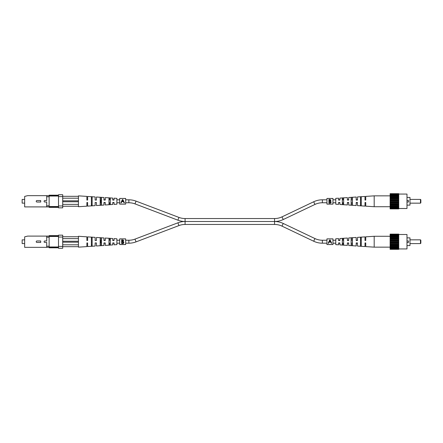 <?xml version="1.0" encoding="UTF-8"?>
<svg xmlns="http://www.w3.org/2000/svg" width="443" height="443" viewBox="0 0 443 443"><rect width="100%" height="100%" fill="white"/><g stroke="black" fill="none" stroke-linecap="round" stroke-linejoin="round"><path stroke-width="0.66" d="M326.956 199.81L322.382 199.81A20.217 20.217 0 0 0 313.688 201.77L281.981 216.871A17.266 17.266 0 0 1 274.555 218.549L274.555 221.5L185.085 221.5A20.217 20.217 0 0 0 177.909 222.818L178.955 225.576A17.266 17.266 0 0 1 185.085 224.451L274.555 224.451A17.266 17.266 0 0 1 281.981 226.129L283.249 223.466A20.217 20.217 0 0 0 274.555 221.5L185.085 221.5A20.217 20.217 0 0 1 177.909 220.182L134.993 203.885A17.266 17.266 0 0 0 128.863 202.761L125.674 202.761M274.555 218.549L185.085 218.549A17.266 17.266 0 0 1 178.955 217.424L136.04 201.122A20.217 20.217 0 0 0 128.863 199.81L125.674 199.81M274.555 224.451L274.555 221.5A20.217 20.217 0 0 0 283.249 219.534L314.962 204.433A17.266 17.266 0 0 1 322.382 202.761L326.956 202.761M119.676 199.81L116.869 199.81M114.056 199.81L112.743 199.81M110.307 199.81L108.995 199.81M105.246 199.81L103.939 199.81M101.502 199.81L100.749 199.81L100.749 202.761L101.502 202.761M119.676 202.761L116.869 202.761M114.056 202.761L112.743 202.761M110.307 202.761L108.995 202.761M105.246 202.761L103.939 202.761M332.953 202.761L335.766 202.761M338.574 202.761L339.886 202.761M342.323 202.761L343.635 202.761M347.384 202.761L348.696 202.761M351.133 202.761L352.445 202.761M356.194 202.761L357.507 202.761M360.502 202.761L361.255 202.761M332.953 199.81L335.766 199.81M338.574 199.81L339.886 199.81M342.323 199.81L343.635 199.81M347.384 199.81L348.696 199.81M351.133 199.81L352.445 199.81M356.194 199.81L357.507 199.81M360.502 199.81L361.255 199.81M177.909 222.818L134.993 239.115A17.266 17.266 0 0 1 128.863 240.239L128.863 243.19A20.217 20.217 0 0 0 136.04 241.878L178.955 225.576M326.956 243.19L322.382 243.19A20.217 20.217 0 0 1 313.688 241.23L314.962 238.567A17.266 17.266 0 0 0 322.382 240.239L326.956 240.239M128.863 243.19L125.674 243.19M119.676 243.19L116.869 243.19M114.056 243.19L112.743 243.19M110.307 243.19L108.995 243.19M105.246 243.19L103.939 243.19M101.502 243.19L100.749 243.19L100.749 240.239L101.502 240.239M128.863 240.239L125.674 240.239M119.676 240.239L116.869 240.239M114.056 240.239L112.743 240.239M110.307 240.239L108.995 240.239M105.246 240.239L103.939 240.239M283.249 223.466L314.962 238.567M281.981 226.129L313.688 241.23M332.953 240.239L335.766 240.239M338.574 240.239L339.886 240.239M342.323 240.239L343.635 240.239M347.384 240.239L348.696 240.239M351.133 240.239L352.445 240.239M356.194 240.239L357.507 240.239M360.502 240.239L361.255 240.239M332.953 243.19L335.766 243.19M338.574 243.19L339.886 243.19M342.323 243.19L343.635 243.19M347.384 243.19L348.696 243.19M351.133 243.19L352.445 243.19M356.194 243.19L357.507 243.19M360.502 243.19L361.255 243.19M58.509 247.338L24.664 247.338L24.664 236.844L27.66 236.097L58.509 236.097M58.509 235.626L49.14 235.626L49.14 237.182L46.703 237.182L46.703 240.975L44.826 240.975A0.736 0.736 0 0 0 44.09 241.717A0.736 0.736 0 0 0 44.826 242.454L46.703 242.454L46.703 246.253L49.14 246.253L49.14 247.809L58.509 247.809M46.703 237.182L46.703 236.097M46.703 247.338L46.703 246.253M58.509 246.402L62.707 246.402L62.707 248.274L58.509 248.274L58.509 235.155L62.707 235.155L62.707 237.033L58.509 237.033M62.707 246.402L62.707 237.033M58.509 236.468L49.14 236.468M49.14 246.967L58.509 246.967M49.14 237.182L49.14 246.253M36.957 240.975L40.706 240.975L40.706 242.454L36.957 242.454A0.736 0.736 0 0 1 36.221 241.717A0.736 0.736 0 0 1 36.957 240.975M24.664 239.873L22.15 239.873L22.15 243.561L24.664 243.561M86.883 242.936L87.631 242.936L86.883 242.936L86.883 246.601L78.45 247.15L78.45 246.685L62.707 246.685M95.954 242.936L95.129 242.936L95.129 246.059L87.631 246.552L87.631 242.936M108.995 244.021L110.307 243.971M100.19 244.37L101.502 244.314M91.38 244.702L92.127 244.674M62.707 236.75L78.45 236.75L78.45 236.28L86.883 236.833L86.883 240.499L87.631 240.499L87.631 236.883L95.129 237.37L95.129 240.499L96.441 240.499L96.441 237.459L103.939 237.946L103.939 240.499L105.246 240.499L105.246 238.035L112.743 238.522L112.743 240.499L114.056 240.499L114.056 238.611L116.869 238.794L116.869 244.641L114.056 244.824L114.056 242.936L112.743 242.936L112.743 244.913L105.246 245.4L105.246 242.936L103.939 242.936L103.939 245.488L96.441 245.976L96.441 242.936M110.307 241.717L110.307 244.835L108.995 244.924L108.995 238.511L110.307 238.6L110.307 241.717M101.502 241.717L101.502 245.444L100.19 245.533L100.19 237.897L101.502 237.991L101.502 241.717M92.127 241.717L92.127 246.086L91.38 246.136L91.38 237.298L92.127 237.348L92.127 241.717M78.45 246.685L78.45 236.75M92.127 238.76L91.38 238.733M101.502 239.115L100.19 239.065M110.307 239.464L108.995 239.408M103.939 240.499L105.246 240.499M112.743 240.499L114.056 240.499M62.707 244.807L78.45 244.807M78.45 242.188L62.707 242.188M78.45 238.622L62.707 238.622M78.45 241.247L62.707 241.247M420.473 239.84L420.85 240.217L420.85 243.218L420.473 243.589L420.473 239.84L409.98 239.84M420.473 243.589L409.98 243.589M406.984 237.874L409.98 237.874L409.98 245.56L406.984 245.56M398.733 234.502L406.984 234.502L406.984 248.933L398.733 248.933M406.984 240.97L408.479 240.97L408.479 242.465L406.984 242.465M398.733 234.557L398.733 234.114L390.117 234.114L390.117 234.557L398.733 234.635L390.117 234.557M398.733 248.8L390.117 248.8L390.117 249.32L398.733 249.32L398.733 234.635M390.117 248.8L390.117 234.635M390.117 248.872L398.733 248.872M398.733 247.798L390.117 247.798M390.117 247.858L398.733 247.858M390.117 248.235L398.733 248.235M398.733 246.386L390.117 246.386M390.117 246.618L398.733 246.618M365.752 242.936L364.999 242.936L365.752 242.936L365.752 246.601L374.185 247.15L398.733 247.15M398.733 244.652L390.117 244.652M390.117 245.045L398.733 245.045M390.117 245.693L398.733 245.693M398.733 242.72L390.117 242.72M390.117 243.246L398.733 243.246M390.117 243.971L398.733 243.971M398.733 240.715L390.117 240.715M390.117 241.341L398.733 241.341M390.117 242.094L398.733 242.094M398.733 238.783L390.117 238.783M390.117 239.464L398.733 239.464M390.117 240.189L398.733 240.189M398.733 237.049L390.117 237.049M390.117 237.736L398.733 237.736M390.117 238.389L398.733 238.389M398.733 235.637L390.117 235.637M374.185 247.15L374.185 236.28L398.733 236.285M390.117 236.811L398.733 236.811M390.117 235.2L398.733 235.2M390.117 235.576L398.733 235.576M348.436 240.499L347.384 240.499L347.384 238.035L339.886 238.522L339.886 240.499L338.574 240.499L338.574 238.611L335.766 238.794L335.766 244.641L338.574 244.824L338.574 242.936L339.886 242.936L339.886 244.913L347.384 245.4L347.384 242.936L347.866 242.936M357.241 242.936L357.507 246.059L364.999 246.552L364.999 242.936M361.255 244.702L360.502 244.674M352.445 244.37L351.133 244.314M343.635 244.021L342.323 243.971M357.507 242.936L356.194 242.936L356.194 245.976L348.696 245.488L348.696 242.936L347.384 242.936M361.255 241.717L361.255 246.136L360.502 246.086L360.502 237.348L361.255 237.298L361.255 241.717M352.445 241.717L352.445 245.533L351.133 245.444L351.133 237.991L352.445 237.897L352.445 241.717M343.635 241.717L343.635 244.924L342.323 244.835L342.323 238.6L343.635 238.511L343.635 241.717M348.696 240.499L348.696 237.946L356.194 237.459L356.194 240.499L357.507 240.499L357.507 237.37L364.999 236.883L364.999 240.499L365.752 240.499L365.752 236.833L374.185 236.28M364.999 240.499L365.602 240.499M342.323 239.464L343.635 239.408M351.133 239.115L352.445 239.065M360.502 238.76L361.255 238.733M356.194 240.499L356.676 240.499M119.676 198.47L119.676 204.118L125.674 204.118L125.674 198.447L119.676 198.447L125.674 198.47M122.379 199.599L120.873 202.861L121.238 202.861L121.792 201.659L123.486 201.659L124.057 202.861L124.422 202.861L122.877 199.599L122.379 199.599L121.598 201.283M123.675 201.283L122.877 199.599M121.969 201.277L122.628 199.848L123.304 201.277L121.969 201.277L122.628 199.848M119.676 238.904L119.676 244.553L125.674 244.553L125.674 238.882L119.676 238.882L125.674 238.904M121.67 241.717L121.67 239.868L122.406 239.868L123.597 240.798L123.165 241.596L123.885 242.559L123.027 243.589L121.67 243.589L121.67 241.717M123.065 239.973L123.508 240.394M123.597 240.798L123.165 241.596M123.647 243.218L123.193 243.539M123.453 242.88L122.932 241.889L122.008 241.845L122.008 243.235L123.447 242.891M122.932 241.889L122.235 241.845L123.536 242.443M122.761 241.407L123.237 240.638M122.844 240.3L122.008 240.256L122.008 241.457L122.495 241.446M122.235 241.457L123.259 240.809L122.467 240.256M122.489 243.235L123.547 242.559M326.956 198.47L326.956 204.118L332.953 204.118L332.953 198.447L326.956 198.447L332.953 198.47M328.95 201.283L328.95 199.439L329.681 199.439L330.871 200.369L330.439 201.166L331.165 202.124L330.306 203.154L328.95 203.154L328.95 201.283M330.55 199.66L330.783 199.959M330.871 200.369L330.439 201.166M330.927 202.789L330.472 203.104M329.764 202.805L330.827 202.124L330.212 201.454L329.287 201.41L329.287 202.805L330.478 202.684L330.816 202.008M330.827 202.124L330.212 201.454L329.287 201.41M330.19 200.923L330.511 200.208M330.124 199.865L329.287 199.821L329.287 201.022L329.775 201.017M329.514 201.022L330.539 200.374L329.742 199.821M330.212 201.454L329.509 201.41M326.956 238.904L326.956 244.553L332.953 244.553L332.953 238.882L326.956 238.882L332.953 238.904M329.653 240.028L328.147 243.296L328.512 243.296L329.066 242.094L330.766 242.094L331.336 243.296L331.702 243.296L330.151 240.028L329.653 240.028L328.878 241.717M330.954 241.717L330.151 240.028M329.243 241.712L329.902 240.278L330.583 241.712L329.243 241.712L329.902 240.278M58.509 206.903L24.664 206.903L24.664 196.41L27.66 195.662L58.509 195.662M58.509 195.191L49.14 195.191L49.14 196.747L46.703 196.747L46.703 200.546L44.826 200.546A0.736 0.736 0 0 0 44.09 201.283A0.736 0.736 0 0 0 44.826 202.025L46.703 202.025L46.703 205.818L49.14 205.818L49.14 207.374L58.509 207.374M46.703 196.747L46.703 195.662M46.703 206.903L46.703 205.818M58.509 205.967L62.707 205.967L62.707 207.845L58.509 207.845L58.509 194.726L62.707 194.726L62.707 196.598L58.509 196.598M62.707 205.967L62.707 196.598M58.509 196.033L49.14 196.033M49.14 206.532L58.509 206.532M49.14 196.747L49.14 205.818M36.957 200.546L40.706 200.546L40.706 202.025L36.957 202.025A0.736 0.736 0 0 1 36.221 201.283A0.736 0.736 0 0 1 36.957 200.546M24.664 199.439L22.15 199.439L22.15 203.127L24.664 203.127M86.883 202.501L87.631 202.501L86.883 202.501L86.883 206.167L78.45 206.72L78.45 206.25L62.707 206.25M95.954 202.501L95.129 202.501L95.129 205.63L87.631 206.117L87.631 202.501M108.995 203.592L110.307 203.536M100.19 203.935L101.502 203.885M91.38 204.267L92.127 204.24M62.707 196.315L78.45 196.315L78.45 195.85L86.883 196.399L86.883 200.064L87.631 200.064L87.631 196.448L95.129 196.941L95.129 200.064L96.441 200.064L96.441 197.024L103.939 197.512L103.939 200.064L105.246 200.064L105.246 197.6L112.743 198.087L112.743 200.064L114.056 200.064L114.056 198.176L116.869 198.359L116.869 204.206L114.056 204.389L114.056 202.501L112.743 202.501L112.743 204.478L105.246 204.965L105.246 202.501L103.939 202.501L103.939 205.054L96.441 205.541L96.441 202.501M110.307 201.283L110.307 204.4L108.995 204.489L108.995 198.076L110.307 198.165L110.307 201.283M101.502 201.283L101.502 205.009L100.19 205.103L100.19 197.467L101.502 197.556L101.502 201.283M92.127 201.283L92.127 205.652L91.38 205.702L91.38 196.864L92.127 196.913L92.127 201.283M78.45 206.25L78.45 196.315M92.127 198.326L91.38 198.298M101.502 198.685L100.19 198.63M110.307 199.029L108.995 198.979M103.939 200.064L105.246 200.064M112.743 200.064L114.056 200.064M62.707 204.378L78.45 204.378M78.45 201.753L62.707 201.753M78.45 198.193L62.707 198.193M78.45 200.812L62.707 200.812M420.473 199.411L420.85 199.782L420.85 202.783L420.473 203.16L420.473 199.411L409.98 199.411M420.473 203.16L409.98 203.16M406.984 197.44L409.98 197.44L409.98 205.126L406.984 205.126M398.733 194.067L406.984 194.067L406.984 208.498L398.733 208.498M406.984 200.535L408.479 200.535L408.479 202.03L406.984 202.03M398.733 194.128L398.733 193.68L390.117 193.68L390.117 194.128L398.733 194.2L390.117 194.128M398.733 208.365L390.117 208.365L390.117 208.886L398.733 208.886L398.733 194.2M390.117 208.365L390.117 194.2M390.117 208.443L398.733 208.443M398.733 207.363L390.117 207.363M390.117 207.424L398.733 207.424M390.117 207.8L398.733 207.8M398.733 205.951L390.117 205.951M390.117 206.189L398.733 206.189M365.752 202.501L364.999 202.501L365.752 202.501L365.752 206.167L374.185 206.72L398.733 206.715M398.733 204.217L390.117 204.217M390.117 204.611L398.733 204.611M390.117 205.264L398.733 205.264M398.733 202.285L390.117 202.285M390.117 202.811L398.733 202.811M390.117 203.536L398.733 203.536M398.733 200.28L390.117 200.28M390.117 200.906L398.733 200.906M390.117 201.659L398.733 201.659M398.733 198.348L390.117 198.348M390.117 199.029L398.733 199.029M390.117 199.754L398.733 199.754M398.733 196.614L390.117 196.614M390.117 197.307L398.733 197.307M390.117 197.955L398.733 197.955M398.733 195.202L390.117 195.202M374.185 206.72L374.185 195.85L398.733 195.85M390.117 196.382L398.733 196.382M390.117 194.765L398.733 194.765M390.117 195.141L398.733 195.141M348.436 200.064L347.384 200.064L347.384 197.6L339.886 198.087L339.886 200.064L338.574 200.064L338.574 198.176L335.766 198.359L335.766 204.206L338.574 204.389L338.574 202.501L339.886 202.501L339.886 204.478L347.384 204.965L347.384 202.501L347.866 202.501M357.241 202.501L357.507 205.63L364.999 206.117L364.999 202.501M361.255 204.267L360.502 204.24M352.445 203.935L351.133 203.885M343.635 203.592L342.323 203.536M357.507 202.501L356.194 202.501L356.194 205.541L348.696 205.054L348.696 202.501L347.384 202.501M361.255 201.283L361.255 205.702L360.502 205.652L360.502 196.913L361.255 196.864L361.255 201.283M352.445 201.283L352.445 205.103L351.133 205.009L351.133 197.556L352.445 197.467L352.445 201.283M343.635 201.283L343.635 204.489L342.323 204.4L342.323 198.165L343.635 198.076L343.635 201.283M348.696 200.064L348.696 197.512L356.194 197.024L356.194 200.064L357.507 200.064L357.507 196.941L364.999 196.448L364.999 200.064L365.752 200.064L365.752 196.399L374.185 195.85M364.999 200.064L365.602 200.064M342.323 199.029L343.635 198.979M351.133 198.685L352.445 198.63M360.502 198.326L361.255 198.298M356.194 200.064L356.676 200.064M134.993 203.885L136.04 201.122M128.863 202.761L128.863 199.81M281.981 216.871L283.249 219.534M177.909 220.182L178.955 217.424M185.085 224.451L185.085 218.549M313.688 201.77L314.962 204.433M322.382 199.81L322.382 202.761M134.993 239.115L136.04 241.878M322.382 243.19L322.382 240.239M119.676 204.096L125.674 204.096M119.676 244.53L125.674 244.53M326.956 204.096L332.953 204.096M326.956 244.53L332.953 244.53"/></g></svg>
